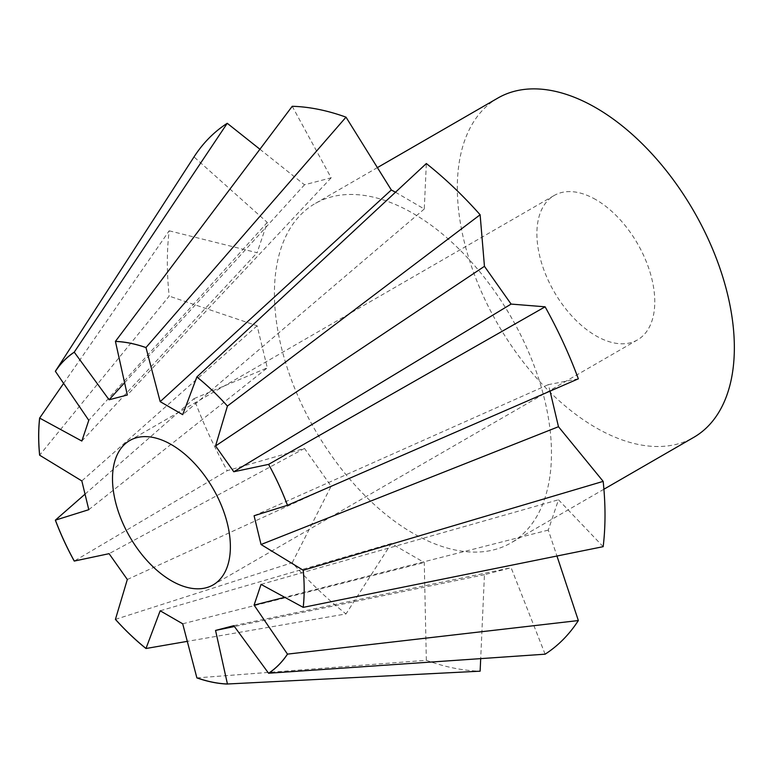 <?xml version="1.0" encoding="UTF-8"?>
<svg xmlns="http://www.w3.org/2000/svg" width="773" height="773" viewBox="0 0 773 773"><rect width="100%" height="100%" fill="white"/><g stroke="black" fill="none" stroke-linecap="round" stroke-linejoin="round"><path stroke-width="0.58" stroke-dasharray="3.87 2.9" d="M497.889 98.045A195.898 113.1 -120 0 0 457.316 187.723A195.898 113.1 -120 0 0 542.82 384.857A195.898 113.1 -120 0 0 693.777 437.344M274.425 293.315A195.898 113.1 -120 0 0 359.938 490.449A195.898 113.1 -120 0 0 510.895 542.936A195.898 113.1 -120 0 0 551.468 453.258A195.898 113.1 -120 0 0 465.955 256.114A195.898 113.1 -120 0 0 314.998 203.637A195.898 113.1 -120 0 0 274.425 293.315M595.828 199.627A83.358 48.129 -120 0 0 554.154 195.501A83.358 48.129 -120 0 0 541.371 262.298A83.358 48.129 -120 0 0 595.828 335.753A83.358 48.129 -120 0 0 637.512 339.888A83.358 48.129 -120 0 0 650.286 273.091A83.358 48.129 -120 0 0 595.828 199.627M63.628 383.389L169.181 230.808A309.471 178.669 -120 0 0 167.345 262.395A309.471 178.669 -120 0 0 169.181 296.107L39.626 455.191M603.172 546.666L558.473 499.773L548.289 530.085L556.956 556.019M545.11 654.19L511.108 567.72L484.449 574.697L480.7 658.644M196.873 677.892L426.338 660.316A309.471 178.669 -120 0 0 480.12 671.186M426.338 660.316L424.271 562.531L391.322 543.506L346.004 613.936L187.308 641.358M115.419 619.395L292.233 562.715A309.471 178.669 -120 0 0 346.004 613.936M292.233 562.715L331.153 486.188L304.494 448.437L227.243 470.67L74.237 561.082M85.03 494.15L194.004 398.655A309.471 178.669 -120 0 0 227.243 470.67M194.004 398.655L267.303 367.861L257.119 325.791L169.181 296.107M304.494 448.437L109.09 553.671M127.323 579.489L331.153 486.188M169.181 230.808L257.119 252.732L267.303 222.421L194.004 156.919M259.921 149.247L304.494 184.795L331.153 177.819L292.233 106.288M395.496 192.226L424.271 209.01L426.338 163.538M578.349 378.818L548.289 384.654L550.057 391.119M257.119 325.791L81.832 480.922M88.789 509.687L267.303 367.861M267.303 222.421L88.789 420.319M81.832 441.045L257.119 252.732M331.153 177.819L127.323 395.003M124.598 382.712L304.494 184.795M424.271 209.01L182.699 414.657M254.085 515.746L548.289 384.654M548.289 530.085L284.744 597.297M261.042 584.398L558.473 499.773M484.449 574.697L234.412 626.526M233.784 625.666L511.108 567.72M182.699 623.792L424.271 562.531M391.322 543.506L160.175 610.786M603.916 489.232L510.895 542.936M554.154 195.501L129.758 440.523M637.512 339.888L213.116 584.91M377.446 167.586L314.998 203.637"/><path stroke-width="1.16" d="M603.916 489.232L693.777 437.344A195.898 113.1 -120 0 0 734.35 347.666A195.898 113.1 -120 0 0 648.837 150.522A195.898 113.1 -120 0 0 497.889 98.045L377.446 167.586M171.432 580.784A83.358 48.129 60 0 1 116.984 507.32A83.358 48.129 60 0 1 129.758 440.523A83.358 48.129 60 0 1 171.432 444.659A83.358 48.129 60 0 1 225.89 518.113A83.358 48.129 60 0 1 213.116 584.91A83.358 48.129 60 0 1 171.432 580.784M284.744 597.297L254.085 605.114L261.042 584.398L303.219 607.365A187.771 108.404 -120 0 0 304.195 589.384A187.704 108.375 -120 0 0 303.19 570.232L261.042 544.511L254.085 515.746L287.488 505.291A187.771 108.404 -120 0 0 268.608 464.37L233.784 471.762L215.551 445.944L484.449 266.318L511.108 304.079L545.11 306.813L268.608 464.37M303.19 607.336A187.704 108.375 -120 0 0 304.166 589.345A187.771 108.404 -120 0 0 303.219 570.261L303.19 570.232M303.219 607.365L603.172 546.666A309.471 178.669 -120 0 0 605.008 515.079A309.471 178.669 -120 0 0 603.172 481.376L303.219 570.261M215.551 445.944L227.426 406.057L480.12 214.759A309.471 178.669 -120 0 0 426.338 163.538L196.873 376.944L182.699 414.657L160.175 401.641L145.971 347.56L346.004 117.158A309.471 178.669 -120 0 0 292.233 106.288L115.419 341.386L127.323 395.003L109.09 399.776L74.237 352.159L227.243 123.293A309.471 178.669 -120 0 0 194.004 156.919L55.356 371.272L88.789 420.319L81.832 441.045L39.626 418.077A187.771 108.404 -120 0 0 38.65 436.069A187.771 108.404 -120 0 0 39.626 455.191L81.832 480.922L88.789 509.687L55.356 520.161A187.771 108.404 -120 0 0 74.237 561.082L109.09 553.671L127.323 579.489L115.419 619.395A187.771 108.404 -120 0 0 145.971 648.508L160.175 610.786L182.699 623.792L196.864 677.824A187.704 108.375 -120 0 0 227.436 683.999L215.551 630.43L233.784 625.666L268.579 673.235A187.704 108.375 -120 0 0 287.469 654.122L254.085 605.114M39.684 418.096A187.704 108.375 -120 0 0 38.708 436.088A187.704 108.375 -120 0 0 39.684 455.21M556.956 556.019L578.349 620.555L287.469 654.122M268.579 673.235L545.11 654.19A309.471 178.669 -120 0 0 578.349 620.555M480.7 658.644L480.12 671.186L227.436 683.999M227.243 123.293L259.921 149.247M346.004 117.158L391.322 189.984L395.496 192.226M480.12 214.759L484.449 266.318M287.488 505.291L578.349 378.818A309.471 178.669 -120 0 0 545.11 306.813M550.057 391.119L558.473 426.715L603.172 481.376M55.356 520.161L85.03 494.15M55.405 520.132A187.704 108.375 -120 0 0 74.295 561.063M39.626 418.077L63.628 383.389M74.237 352.159A187.771 108.404 -120 0 0 55.356 371.272M74.295 352.198A187.704 108.375 -120 0 0 55.405 371.311M109.09 399.776L124.598 382.712M145.971 347.56A187.771 108.404 -120 0 0 115.419 341.386M146.01 347.608A187.704 108.375 -120 0 0 115.438 341.434M160.175 401.641L391.322 189.984M227.426 406.057A187.771 108.404 -120 0 0 196.873 376.944M227.436 406.096A187.704 108.375 -120 0 0 196.864 376.973M511.108 304.079L233.784 471.762M287.469 505.3A187.704 108.375 -120 0 0 268.579 464.37M558.473 426.715L261.042 544.511M115.438 619.347A187.704 108.375 -120 0 0 146.01 648.46M268.608 673.293A187.771 108.404 -120 0 0 287.488 654.18M187.308 641.358L145.971 648.508M234.412 626.526L215.551 630.43M196.864 677.824L196.873 677.892A187.771 108.404 -120 0 0 227.426 684.066"/></g></svg>
